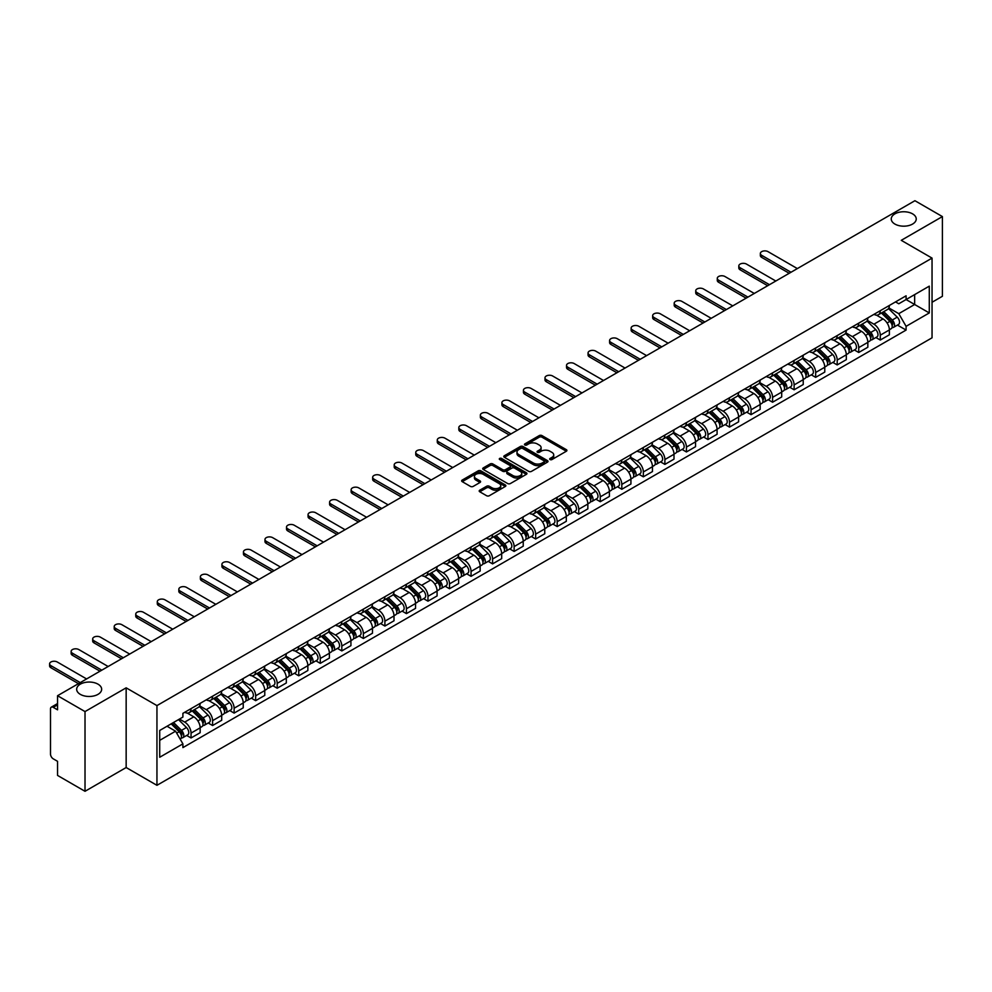 <?xml version="1.0" encoding="UTF-8"?>
<svg xmlns="http://www.w3.org/2000/svg" width="992" height="992" viewBox="0 0 992 992"><rect width="100%" height="100%" fill="white"/><g stroke="black" fill="none" stroke-linecap="round" stroke-linejoin="round"><path stroke-width="1.49" d="M550.064 459.556A1.339 0.769 0 0 0 551.961 459.556L566.358 451.236A1.922 1.104 0 0 0 566.916 450.455A1.922 1.104 0 0 0 566.358 449.674L541.967 435.587A1.922 1.104 0 0 0 539.251 435.587L524.855 443.908A1.339 0.769 0 0 0 526.752 444.999L528.612 443.92A6.138 3.546 0 0 1 537.28 443.92L539.313 445.098A6.138 3.546 0 0 1 541.111 447.603A6.138 3.546 0 0 1 539.313 450.108L537.453 451.186A1.339 0.769 0 0 0 539.35 452.278L541.21 451.199A6.138 3.546 0 0 1 549.89 451.199L551.924 452.377A6.138 3.546 0 0 1 553.722 454.882A6.138 3.546 0 0 1 551.924 457.386L550.064 458.465A1.339 0.769 0 0 0 550.064 459.556L550.064 458.465M97.997 684.158A12.499 7.217 0 0 0 84.382 682.595A12.499 7.217 0 0 0 76.669 689.254A12.499 7.217 0 0 0 80.327 694.363A12.499 7.217 0 0 0 93.942 695.925A12.499 7.217 0 0 0 101.655 689.254A12.499 7.217 0 0 0 97.997 684.158M912.578 213.863A12.499 7.217 0 0 0 898.963 212.3A12.499 7.217 0 0 0 891.25 218.959A12.499 7.217 0 0 0 894.908 224.068A12.499 7.217 0 0 0 908.523 225.63A12.499 7.217 0 0 0 916.236 218.959A12.499 7.217 0 0 0 912.578 213.863M479.756 490.209A1.922 1.104 0 0 0 479.198 490.99A1.922 1.104 0 0 0 479.756 491.772L486.601 495.727A1.922 1.104 0 0 0 489.316 495.727L505.3 486.489A1.922 1.104 0 0 0 505.87 485.708A1.922 1.104 0 0 0 505.3 484.927L480.909 470.84A1.922 1.104 0 0 0 478.194 470.84L462.21 480.078A1.922 1.104 0 0 0 461.652 480.86A1.922 1.104 0 0 0 462.21 481.641L470.468 486.415A1.922 1.104 0 0 0 473.184 486.415L480.029 482.459A1.922 1.104 0 0 0 480.587 481.678A1.922 1.104 0 0 0 480.029 480.897L475.924 478.528A5.121 2.964 0 0 1 474.424 476.433A5.121 2.964 0 0 1 477.598 473.705A5.121 2.964 0 0 1 483.178 474.337L499.236 483.612A5.121 2.964 0 0 1 500.737 485.708A5.121 2.964 0 0 1 497.575 488.436A5.121 2.964 0 0 1 491.982 487.804L489.316 486.254A1.922 1.104 0 0 0 486.601 486.254L479.756 490.209L479.756 491.772L486.601 487.853L486.601 486.254M156.947 705.597L126.158 687.828L85.014 711.574L57.548 695.714L914.922 200.706L942.4 216.578L901.257 240.324L932.046 258.106L156.947 705.597L156.947 785.317L932.046 337.813L932.046 258.106M528.748 471.386A1.922 1.104 0 0 0 531.464 471.386L547.448 462.16A1.922 1.104 0 0 0 548.006 461.379A1.922 1.104 0 0 0 547.448 460.586L523.057 446.512A1.922 1.104 0 0 0 520.341 446.512L504.358 455.737A1.922 1.104 0 0 0 503.787 456.518A1.922 1.104 0 0 0 504.358 457.3L528.748 471.386M500.216 459.842A1.339 0.769 0 0 1 501.58 460.04L501.58 458.44L526.38 472.762A1.922 1.104 0 0 1 526.938 473.544A1.922 1.104 0 0 1 526.38 474.325L510.384 483.55A1.922 1.104 0 0 1 507.681 483.55L483.278 469.476L490.122 465.546L490.122 463.958L483.278 467.902A1.922 1.104 0 0 0 482.72 468.695A1.922 1.104 0 0 0 483.278 469.476L483.278 467.902M490.122 465.546A1.922 1.104 0 0 1 492.838 465.546L492.838 463.958A1.922 1.104 0 0 0 490.122 463.958M492.838 463.958L502.733 469.662A1.922 1.104 0 0 0 505.436 469.662L509.975 467.046A1.922 1.104 0 0 0 510.545 466.265A1.922 1.104 0 0 0 509.975 465.484L499.683 459.532A1.339 0.769 0 0 1 501.58 458.44M85.014 711.574L85.014 791.294L57.548 775.422L57.548 761.323L53.258 758.843A3.906 2.257 -120 0 1 50.505 754.069L50.505 708.945A3.906 2.257 -120 0 1 51.311 707.16L57.548 703.564M932.046 302.262L942.4 296.286L942.4 216.578M85.014 791.294L126.158 767.535L156.947 785.317M57.548 695.714L57.548 709.826L53.258 707.358A3.906 2.257 -120 0 0 51.311 707.16M880.276 310.707A8.978 5.183 60 0 1 878.416 314.749L887.518 309.479A8.978 5.183 -120 0 0 889.378 305.449M867.343 320.379L873.915 324.186A8.978 5.183 60 0 1 880.276 335.184L889.378 329.927A8.978 5.183 -120 0 0 883.029 318.928L876.506 315.158M889.378 329.927L889.378 334.788L880.276 340.045L875.899 337.528M878.416 314.749A8.978 5.183 60 0 1 873.989 314.34M880.276 335.184L880.276 340.045M858.737 323.144A8.978 5.183 60 0 1 856.877 327.174L865.979 321.916A8.978 5.183 -120 0 0 867.839 317.886M854.36 349.953L858.737 352.482L867.839 347.225L867.839 342.352A8.978 5.183 -120 0 0 861.49 331.353L854.968 327.596M856.877 327.174A8.978 5.183 60 0 1 852.45 326.777M845.804 332.816L852.376 336.623A8.978 5.183 60 0 1 858.737 347.622L858.737 352.482M837.198 335.581A8.978 5.183 60 0 1 835.338 339.611L844.452 334.354A8.978 5.183 -120 0 0 846.312 330.324M832.821 362.39L837.198 364.92L846.312 359.65L846.312 354.789A8.978 5.183 -120 0 0 839.951 343.79L833.429 340.02M835.338 339.611A8.978 5.183 60 0 1 830.912 339.202M824.265 345.253L830.85 349.048A8.978 5.183 60 0 1 837.198 360.059L837.198 364.92M815.66 348.018A8.978 5.183 60 0 1 813.8 352.048L822.914 346.791A8.978 5.183 -120 0 0 824.774 342.761M811.282 374.827L815.66 377.344L824.774 372.087L824.774 367.226A8.978 5.183 -120 0 0 818.412 356.227L811.89 352.458M813.8 352.048A8.978 5.183 60 0 1 809.373 351.639M802.726 357.69L809.311 361.485A8.978 5.183 60 0 1 815.66 372.484L815.66 377.344M794.121 360.456A8.978 5.183 60 0 1 792.261 364.486L801.375 359.228A8.978 5.183 -120 0 0 803.235 355.186M789.744 387.264L794.121 389.782L803.235 384.524L803.235 379.663A8.978 5.183 -120 0 0 796.874 368.664L790.364 364.895M792.261 364.486A8.978 5.183 60 0 1 787.834 364.076M781.188 370.128L787.772 373.922A8.978 5.183 60 0 1 794.121 384.921L794.121 389.782M772.582 372.88A8.978 5.183 60 0 1 770.722 376.923L779.836 371.653A8.978 5.183 -120 0 0 781.696 367.623M768.217 399.702L772.582 402.219L781.696 396.961L781.696 392.1A8.978 5.183 -120 0 0 775.347 381.102L768.825 377.332M770.722 376.923A8.978 5.183 60 0 1 766.295 376.514M759.649 382.552L766.233 386.359A8.978 5.183 60 0 1 772.582 397.358L772.582 402.219M751.043 385.318A8.978 5.183 60 0 1 749.183 389.348L758.297 384.09A8.978 5.183 -120 0 0 760.157 380.06M746.678 412.139L751.043 414.656L760.157 409.398L760.157 404.538A8.978 5.183 -120 0 0 753.808 393.526L747.286 389.769M749.183 389.348A8.978 5.183 60 0 1 744.756 388.951M738.11 394.99L744.694 398.796A8.978 5.183 60 0 1 751.043 409.795L751.043 414.656M729.504 397.755A8.978 5.183 60 0 1 727.644 401.785L736.758 396.527A8.978 5.183 -120 0 0 738.618 392.497M725.14 424.564L729.504 427.093L738.618 421.823L738.618 416.962A8.978 5.183 -120 0 0 732.27 405.964L725.747 402.206M727.644 401.785A8.978 5.183 60 0 1 723.218 401.388M716.571 407.427L723.156 411.234A8.978 5.183 60 0 1 729.504 422.232L729.504 427.093M707.966 410.192A8.978 5.183 60 0 1 706.106 414.222L715.22 408.964A8.978 5.183 -120 0 0 717.08 404.934M703.601 437.001L707.966 439.53L717.08 434.26L717.08 429.4A8.978 5.183 -120 0 0 710.731 418.401L704.208 414.631M706.106 414.222A8.978 5.183 60 0 1 701.679 413.813M695.032 419.864L701.617 423.658A8.978 5.183 60 0 1 707.966 434.657L707.966 439.53M686.427 422.629A8.978 5.183 60 0 1 684.567 426.659L693.681 421.402A8.978 5.183 -120 0 0 695.541 417.359M682.062 449.438L686.427 451.955L695.541 446.698L695.541 441.837A8.978 5.183 -120 0 0 689.192 430.838L682.67 427.068M684.567 426.659A8.978 5.183 60 0 1 680.14 426.25M673.494 432.301L680.078 436.096A8.978 5.183 60 0 1 686.427 447.094L686.427 451.955M664.888 435.066A8.978 5.183 60 0 1 663.028 439.096L672.142 433.826A8.978 5.183 -120 0 0 674.002 429.796M660.523 461.875L664.888 464.392L674.002 459.135L674.002 454.274A8.978 5.183 -120 0 0 667.653 443.275L661.131 439.506M663.028 439.096A8.978 5.183 60 0 1 658.614 438.687M651.955 444.738L658.539 448.533A8.978 5.183 60 0 1 664.888 459.532L664.888 464.392M643.349 447.491A8.978 5.183 60 0 1 641.489 451.534L650.603 446.264A8.978 5.183 -120 0 0 652.463 442.234M638.984 474.312L643.349 476.83L652.463 471.572L652.463 466.711A8.978 5.183 -120 0 0 646.114 455.7L639.592 451.943M641.489 451.534A8.978 5.183 60 0 1 637.075 451.124M630.416 457.163L637 460.97A8.978 5.183 60 0 1 643.349 471.969L643.349 476.83M621.81 459.928A8.978 5.183 60 0 1 619.95 463.958L629.064 458.701A8.978 5.183 -120 0 0 630.924 454.671M617.446 486.737L621.81 489.267L630.924 484.009L630.924 479.136A8.978 5.183 -120 0 0 624.576 468.137L618.053 464.38M619.95 463.958A8.978 5.183 60 0 1 615.536 463.562M608.877 469.6L615.462 473.407A8.978 5.183 60 0 1 621.81 484.406L621.81 489.267M600.272 472.366A8.978 5.183 60 0 1 598.412 476.396L607.526 471.138A8.978 5.183 -120 0 0 609.386 467.108M595.907 499.174L600.272 501.704L609.386 496.434L609.386 491.573A8.978 5.183 -120 0 0 603.037 480.574L596.514 476.805M598.412 476.396A8.978 5.183 60 0 1 593.997 475.986M587.338 482.038L593.923 485.832A8.978 5.183 60 0 1 600.272 496.843L600.272 501.704M578.733 484.803A8.978 5.183 60 0 1 576.873 488.833L585.987 483.575A8.978 5.183 -120 0 0 587.847 479.545M574.368 511.612L578.733 514.129L587.847 508.871L587.847 504.01A8.978 5.183 -120 0 0 581.498 493.012L574.976 489.242M576.873 488.833A8.978 5.183 60 0 1 572.458 488.424M565.8 494.475L572.384 498.269A8.978 5.183 60 0 1 578.733 509.268L578.733 514.129M557.194 497.24A8.978 5.183 60 0 1 555.334 501.27L564.448 496.012A8.978 5.183 -120 0 0 566.308 491.97M552.829 524.049L557.194 526.566L566.308 521.308L566.308 516.448A8.978 5.183 -120 0 0 559.959 505.449L553.437 501.679M555.334 501.27A8.978 5.183 60 0 1 550.92 500.861M544.261 506.912L550.845 510.706A8.978 5.183 60 0 1 557.194 521.705L557.194 526.566M535.655 509.665A8.978 5.183 60 0 1 533.795 513.707L542.909 508.437A8.978 5.183 -120 0 0 544.769 504.407M531.29 536.486L535.655 539.003L544.769 533.746L544.769 528.885A8.978 5.183 -120 0 0 538.42 517.886L531.898 514.116M533.795 513.707A8.978 5.183 60 0 1 529.381 513.298M522.734 519.337L529.306 523.144A8.978 5.183 60 0 1 535.655 534.142L535.655 539.003M514.116 522.102A8.978 5.183 60 0 1 512.269 526.132L521.37 520.874A8.978 5.183 -120 0 0 523.23 516.844M509.752 548.911L514.129 551.44L523.23 546.183L523.23 541.322A8.978 5.183 -120 0 0 516.882 530.311L510.359 526.554M512.269 526.132A8.978 5.183 60 0 1 507.842 525.735M501.196 531.774L507.768 535.581A8.978 5.183 60 0 1 514.129 546.58L514.129 551.44M492.59 534.539A8.978 5.183 60 0 1 490.73 538.569L499.832 533.312A8.978 5.183 -120 0 0 501.692 529.282M488.213 561.348L492.59 563.878L501.692 558.608L501.692 553.747A8.978 5.183 -120 0 0 495.343 542.748L488.82 538.991M490.73 538.569A8.978 5.183 60 0 1 486.303 538.172M479.657 544.211L486.229 548.006A8.978 5.183 60 0 1 492.59 559.017L492.59 563.878M471.051 546.976A8.978 5.183 60 0 1 469.191 551.006L478.293 545.749A8.978 5.183 -120 0 0 480.153 541.719M466.674 573.785L471.051 576.315L480.153 571.045L480.153 566.184A8.978 5.183 -120 0 0 473.804 555.185L467.282 551.416M469.191 551.006A8.978 5.183 60 0 1 464.764 550.597M458.118 556.648L464.69 560.443A8.978 5.183 60 0 1 471.051 571.442L471.051 576.315M449.512 559.414A8.978 5.183 60 0 1 447.652 563.444L456.766 558.186A8.978 5.183 -120 0 0 458.626 554.144M445.135 586.222L449.512 588.74L458.626 583.482L458.626 578.621A8.978 5.183 -120 0 0 452.265 567.622L445.743 563.853M447.652 563.444A8.978 5.183 60 0 1 443.226 563.034M436.579 569.086L443.164 572.88A8.978 5.183 60 0 1 449.512 583.879L449.512 588.74M427.974 571.851A8.978 5.183 60 0 1 426.114 575.881L435.228 570.611A8.978 5.183 -120 0 0 437.088 566.581M423.596 598.66L427.974 601.177L437.088 595.919L437.088 591.058A8.978 5.183 -120 0 0 430.726 580.06L424.204 576.29M426.114 575.881A8.978 5.183 60 0 1 421.687 575.472M415.04 581.51L421.625 585.317A8.978 5.183 60 0 1 427.974 596.316L427.974 601.177M406.435 584.276A8.978 5.183 60 0 1 404.575 588.306L413.689 583.048A8.978 5.183 -120 0 0 415.549 579.018M402.058 611.097L406.435 613.614L415.549 608.356L415.549 603.496A8.978 5.183 -120 0 0 409.188 592.484L402.665 588.727M404.575 588.306A8.978 5.183 60 0 1 400.148 587.909M393.502 593.948L400.086 597.754A8.978 5.183 60 0 1 406.435 608.753L406.435 613.614M384.896 596.713A8.978 5.183 60 0 1 383.036 600.743L392.15 595.485A8.978 5.183 -120 0 0 394.01 591.455M380.531 623.522L384.896 626.051L394.01 620.794L394.01 615.92A8.978 5.183 -120 0 0 387.661 604.922L381.139 601.164M383.036 600.743A8.978 5.183 60 0 1 378.609 600.346M371.963 606.385L378.547 610.192A8.978 5.183 60 0 1 384.896 621.19L384.896 626.051M363.357 609.15A8.978 5.183 60 0 1 361.497 613.18L370.611 607.922A8.978 5.183 -120 0 0 372.471 603.892M358.992 635.959L363.357 638.488L372.471 633.218L372.471 628.358A8.978 5.183 -120 0 0 366.122 617.359L359.6 613.589M361.497 613.18A8.978 5.183 60 0 1 357.07 612.771M350.424 618.822L357.008 622.616A8.978 5.183 60 0 1 363.357 633.615L363.357 638.488M341.818 621.587A8.978 5.183 60 0 1 339.958 625.617L349.072 620.36A8.978 5.183 -120 0 0 350.932 616.33M337.454 648.396L341.818 650.913L350.932 645.656L350.932 640.795A8.978 5.183 -120 0 0 344.584 629.796L338.061 626.026M339.958 625.617A8.978 5.183 60 0 1 335.532 625.208M328.885 631.259L335.47 635.054A8.978 5.183 60 0 1 341.818 646.052L341.818 650.913M320.28 634.024A8.978 5.183 60 0 1 318.42 638.054L327.534 632.784A8.978 5.183 -120 0 0 329.394 628.754M315.915 660.833L320.28 663.35L329.394 658.093L329.394 653.232A8.978 5.183 -120 0 0 323.045 642.233L316.522 638.464M318.42 638.054A8.978 5.183 60 0 1 313.993 637.645M307.346 643.696L313.931 647.491A8.978 5.183 60 0 1 320.28 658.49L320.28 663.35M298.741 646.449A8.978 5.183 60 0 1 296.881 650.492L305.995 645.222A8.978 5.183 -120 0 0 307.855 641.192M294.376 673.27L298.741 675.788L307.855 670.53L307.855 665.669A8.978 5.183 -120 0 0 301.506 654.67L294.984 650.901M296.881 650.492A8.978 5.183 60 0 1 292.454 650.082M285.808 656.121L292.392 659.928A8.978 5.183 60 0 1 298.741 670.927L298.741 675.788M277.202 658.886A8.978 5.183 60 0 1 275.342 662.916L284.456 657.659A8.978 5.183 -120 0 0 286.316 653.629M272.837 685.695L277.202 688.225L286.316 682.967L286.316 678.094A8.978 5.183 -120 0 0 279.967 667.095L273.445 663.338M275.342 662.916A8.978 5.183 60 0 1 270.928 662.52M264.269 668.558L270.853 672.365A8.978 5.183 60 0 1 277.202 683.364L277.202 688.225M255.663 671.324A8.978 5.183 60 0 1 253.803 675.354L262.917 670.096A8.978 5.183 -120 0 0 264.777 666.066M251.298 698.132L255.663 700.662L264.777 695.392L264.777 690.531A8.978 5.183 -120 0 0 258.428 679.532L251.906 675.775M253.803 675.354A8.978 5.183 60 0 1 249.389 674.957M242.73 680.996L249.314 684.79A8.978 5.183 60 0 1 255.663 695.801L255.663 700.662M234.124 683.761A8.978 5.183 60 0 1 232.264 687.791L241.378 682.533A8.978 5.183 -120 0 0 243.238 678.503M229.76 710.57L234.124 713.099L243.238 707.829L243.238 702.968A8.978 5.183 -120 0 0 236.89 691.97L230.367 688.2M232.264 687.791A8.978 5.183 60 0 1 227.85 687.382M221.191 693.433L227.776 697.227A8.978 5.183 60 0 1 234.124 708.226L234.124 713.099M212.586 696.198A8.978 5.183 60 0 1 210.726 700.228L219.84 694.97A8.978 5.183 -120 0 0 221.7 690.928M208.221 723.007L212.586 725.524L221.7 720.266L221.7 715.406A8.978 5.183 -120 0 0 215.351 704.407L208.828 700.637M210.726 700.228A8.978 5.183 60 0 1 206.311 699.819M199.652 705.87L206.237 709.664A8.978 5.183 60 0 1 212.586 720.663L212.586 725.524M191.047 708.635A8.978 5.183 60 0 1 189.187 712.665L198.301 707.395A8.978 5.183 -120 0 0 200.161 703.365M186.682 735.444L191.047 737.961L200.161 732.704L200.161 727.843A8.978 5.183 -120 0 0 193.812 716.844L187.29 713.074M189.187 712.665A8.978 5.183 60 0 1 184.772 712.256M179.453 719.076L184.698 722.102A8.978 5.183 60 0 1 191.047 733.1L191.047 737.961M895.528 301.903L898.777 303.775L929.281 286.155L914.649 294.612L914.649 304.494L898.777 313.658L888.882 307.954M159.712 740.354L175.584 731.191L182.9 743.864L159.712 757.256L159.712 730.472L182.9 717.08L182.9 713.335L906.093 295.802L906.093 299.547L929.281 312.939L906.093 326.331L898.777 313.658M929.281 286.155L929.281 312.939M182.9 743.864L182.9 747.608L906.093 330.076L906.093 326.331M126.158 687.828L126.158 767.535M175.584 731.191L167.028 726.243M897.438 325.091L906.093 330.076M550.597 459.742L551.924 458.974A6.138 3.546 0 0 0 553.722 456.469L553.722 454.882M541.111 447.603L541.111 449.202A6.138 3.546 0 0 1 539.313 451.707L537.986 452.464M566.333 451.261L541.967 437.187A1.922 1.104 0 0 0 539.251 437.187L525.388 445.197M547.423 462.173L523.057 448.099A1.922 1.104 0 0 0 520.341 448.099L504.382 457.324L504.358 455.737M544.062 461.925A1.339 0.769 0 0 0 544.062 460.821L522.648 448.458A1.339 0.769 0 0 0 520.75 448.458L518.791 449.599A6.138 3.546 0 0 0 516.993 452.104A6.138 3.546 0 0 0 518.791 454.609L533.423 463.053A6.138 3.546 0 0 0 542.091 463.053L544.062 461.925L544.062 463.512A1.339 0.769 0 0 0 544.459 462.966L544.459 461.379M516.993 452.104L516.993 453.691A6.138 3.546 0 0 0 518.791 456.196L518.791 454.609M544.062 463.512L542.091 464.653A6.138 3.546 0 0 1 533.423 464.653L518.791 456.196M492.838 465.546L502.733 471.262A1.922 1.104 0 0 0 505.436 471.262L509.975 468.646A1.922 1.104 0 0 0 510.545 467.864L510.545 466.265M501.58 460.04L526.355 474.337M512.988 475.59A5.121 2.964 0 0 0 518.58 476.234A5.121 2.964 0 0 0 521.742 473.506A5.121 2.964 0 0 0 520.242 471.411L514.588 468.137A1.922 1.104 0 0 0 511.872 468.137L507.334 470.766A1.922 1.104 0 0 0 506.776 471.547A1.922 1.104 0 0 0 507.334 472.328L512.988 475.59L512.988 477.189A5.121 2.964 0 0 0 518.58 477.834A5.121 2.964 0 0 0 521.742 475.094L521.742 473.506M506.776 471.547L506.776 473.134A1.922 1.104 0 0 0 507.334 473.928L507.334 472.328M512.988 477.189L507.334 473.928M500.737 485.708L500.737 487.295A5.121 2.964 0 0 1 497.575 490.036A5.121 2.964 0 0 1 491.982 489.391L489.316 487.853A1.922 1.104 0 0 0 486.601 487.853M474.424 476.433L474.424 478.032A5.121 2.964 0 0 0 475.924 480.128L475.924 478.528M480.029 480.897L480.029 482.459L475.924 480.128M505.3 484.927L505.3 486.489L480.909 472.44A1.922 1.104 0 0 0 478.194 472.44L462.235 481.653M881.429 313.001L889.911 321.371A4.886 2.815 60 0 1 891.2 328.687L889.378 329.741M883.128 314.675L886.724 316.746M797.357 268.584L768.019 251.646A4.489 2.592 -0 0 0 763.133 251.088A4.489 2.592 -0 0 0 760.356 253.481A4.489 2.592 -0 0 0 761.67 255.316L791.008 272.254M882.372 312.455L891.659 321.619A2.344 1.352 60 0 1 892.279 325.14A2.344 1.352 60 0 1 892.068 325.215M883.773 311.649L892.267 320.019A4.886 2.815 60 0 1 893.544 327.335A4.886 2.815 60 0 1 892.081 327.496M888.522 308.562L897.227 317.142A4.886 2.815 60 0 1 898.516 324.471L893.544 327.335M789.21 273.284L761.67 257.387A4.489 2.592 180 0 1 760.356 255.552L760.356 253.481M859.89 325.438L868.372 333.808A4.886 2.815 60 0 1 869.662 341.124L867.839 342.178M861.589 327.1L865.185 329.183M775.818 281.021L746.48 264.083A4.489 2.592 -0 0 0 741.594 263.525A4.489 2.592 -0 0 0 738.817 265.918A4.489 2.592 -0 0 0 740.131 267.753L769.47 284.692M860.833 324.892L870.12 334.056A2.344 1.352 60 0 1 870.74 337.565A2.344 1.352 60 0 1 870.53 337.652M862.234 324.074L870.728 332.456A4.886 2.815 60 0 1 872.018 339.772A4.886 2.815 60 0 1 870.542 339.921M866.983 320.986L875.688 329.58A4.886 2.815 60 0 1 876.978 336.896L872.018 339.772M767.684 285.721L740.131 269.824A4.489 2.592 180 0 1 738.817 267.989L738.817 265.918M838.352 337.875L846.833 346.245A4.886 2.815 60 0 1 848.123 353.561L846.3 354.615M840.05 339.537L843.646 341.62M754.292 293.458L724.954 276.52A4.489 2.592 -0 0 0 720.056 275.95A4.489 2.592 -0 0 0 717.278 278.355A4.489 2.592 -0 0 0 718.592 280.178L747.931 297.116M839.294 337.33L848.582 346.493A2.344 1.352 60 0 1 849.202 350.002A2.344 1.352 60 0 1 848.991 350.089M840.695 336.511L849.189 344.881A4.886 2.815 60 0 1 850.479 352.21A4.886 2.815 60 0 1 849.003 352.358M845.444 333.424L854.162 342.017A4.886 2.815 60 0 1 855.439 349.333L850.479 352.21M746.145 298.158L718.592 282.261A4.489 2.592 180 0 1 717.278 280.426L717.278 278.355M816.813 350.3L825.294 358.67A4.886 2.815 60 0 1 826.584 365.998L824.761 367.04M818.512 351.974L822.108 354.057M732.753 305.883L703.415 288.945A4.489 2.592 -0 0 0 698.517 288.387A4.489 2.592 -0 0 0 695.739 290.78A4.489 2.592 -0 0 0 697.054 292.615L726.392 309.554M817.755 349.767L827.043 358.93A2.344 1.352 60 0 1 827.663 362.44A2.344 1.352 60 0 1 827.452 362.526M819.169 348.948L827.65 357.318A4.886 2.815 60 0 1 828.94 364.634A4.886 2.815 60 0 1 827.464 364.796M823.906 345.861L832.623 354.454A4.886 2.815 60 0 1 833.9 361.77L828.94 364.634M724.606 310.595L697.054 294.686A4.489 2.592 180 0 1 695.739 292.851L695.739 290.78M795.274 362.737L803.768 371.107A4.886 2.815 60 0 1 805.045 378.423L803.235 379.477M796.973 364.411L800.569 366.482M711.214 318.32L681.876 301.382A4.489 2.592 -0 0 0 676.978 300.824A4.489 2.592 -0 0 0 674.2 303.217A4.489 2.592 -0 0 0 675.515 305.052L704.853 321.991M796.216 362.192L805.504 371.368A2.344 1.352 60 0 1 806.124 374.877A2.344 1.352 60 0 1 805.913 374.964M797.63 361.386L806.112 369.756A4.886 2.815 60 0 1 807.401 377.072A4.886 2.815 60 0 1 805.926 377.233M802.367 358.298L811.084 366.891A4.886 2.815 60 0 1 812.374 374.207L807.401 377.072M703.068 323.032L675.515 307.123A4.489 2.592 180 0 1 674.2 305.288L674.2 303.217M773.735 375.174L782.229 383.544A4.886 2.815 60 0 1 783.506 390.86L781.696 391.914M775.434 376.848L779.03 378.919M689.676 330.758L660.337 313.819A4.489 2.592 -0 0 0 655.439 313.261A4.489 2.592 -0 0 0 652.662 315.654A4.489 2.592 -0 0 0 653.988 317.49L683.327 334.428M774.678 374.629L783.978 383.792A2.344 1.352 60 0 1 784.585 387.314A2.344 1.352 60 0 1 784.374 387.401M776.091 373.823L784.573 382.193A4.886 2.815 60 0 1 785.862 389.509A4.886 2.815 60 0 1 784.387 389.67M780.84 370.735L789.545 379.316A4.886 2.815 60 0 1 790.835 386.644L785.862 389.509M681.529 335.457L653.988 319.56A4.489 2.592 180 0 1 652.662 317.725L652.662 315.654M752.196 387.612L760.69 395.982A4.886 2.815 60 0 1 761.968 403.298L760.157 404.352M753.895 389.273L757.491 391.356M668.137 343.195L638.798 326.256A4.489 2.592 -0 0 0 633.9 325.698A4.489 2.592 -0 0 0 631.135 328.092A4.489 2.592 -0 0 0 632.45 329.927L661.788 346.865M753.139 387.066L762.439 396.23A2.344 1.352 60 0 1 763.046 399.751A2.344 1.352 60 0 1 762.836 399.826M754.552 386.26L763.034 394.63A4.886 2.815 60 0 1 764.324 401.946A4.886 2.815 60 0 1 762.848 402.095M759.302 383.16L768.006 391.753A4.886 2.815 60 0 1 769.296 399.069L764.324 401.946M659.99 347.894L632.45 331.998A4.489 2.592 180 0 1 631.135 330.162L631.135 328.092M730.658 400.049L739.152 408.419A4.886 2.815 60 0 1 740.441 415.735L738.618 416.789M732.356 401.71L735.952 403.794M646.598 355.632L617.26 338.694A4.489 2.592 -0 0 0 612.362 338.123A4.489 2.592 -0 0 0 609.596 340.529A4.489 2.592 -0 0 0 610.911 342.352L640.249 359.29M731.6 399.503L740.9 408.667A2.344 1.352 60 0 1 741.508 412.176A2.344 1.352 60 0 1 741.297 412.263M733.014 398.685L741.495 407.055A4.886 2.815 60 0 1 742.785 414.383A4.886 2.815 60 0 1 741.309 414.532M737.763 395.597L746.468 404.19A4.886 2.815 60 0 1 747.757 411.506L742.785 414.383M638.451 360.332L610.911 344.435A4.489 2.592 180 0 1 609.596 342.6L609.596 340.529M709.131 412.474L717.613 420.856A4.886 2.815 60 0 1 718.902 428.172L717.08 429.226M710.818 414.148L714.414 416.231M625.059 368.069L595.721 351.131A4.489 2.592 -0 0 0 590.823 350.56A4.489 2.592 -0 0 0 588.058 352.954A4.489 2.592 -0 0 0 589.372 354.789L618.71 371.727M710.061 411.94L719.361 421.104A2.344 1.352 60 0 1 719.981 424.613A2.344 1.352 60 0 1 719.758 424.7M711.475 411.122L719.956 419.492A4.886 2.815 60 0 1 721.246 426.808A4.886 2.815 60 0 1 719.77 426.969M716.224 408.034L724.929 416.628A4.886 2.815 60 0 1 726.218 423.944L721.246 426.808M616.912 372.769L589.372 356.86A4.489 2.592 180 0 1 588.058 355.037L588.058 352.954M687.592 424.911L696.074 433.281A4.886 2.815 60 0 1 697.364 440.609L695.541 441.651M689.279 426.585L692.875 428.656M603.52 380.494L574.182 363.556A4.489 2.592 -0 0 0 569.284 362.998A4.489 2.592 -0 0 0 566.519 365.391A4.489 2.592 -0 0 0 567.833 367.226L597.172 384.164M688.522 424.365L697.822 433.541A2.344 1.352 60 0 1 698.442 437.05A2.344 1.352 60 0 1 698.219 437.137M689.936 423.559L698.418 431.929A4.886 2.815 60 0 1 699.707 439.245A4.886 2.815 60 0 1 698.232 439.406M694.685 420.472L703.39 429.065A4.886 2.815 60 0 1 704.68 436.381L699.707 439.245M595.374 385.206L567.833 369.297A4.489 2.592 180 0 1 566.519 367.462L566.519 365.391M666.054 437.348L674.535 445.718A4.886 2.815 60 0 1 675.825 453.034L674.002 454.088M667.74 439.022L671.336 441.093M581.982 392.931L552.643 375.993A4.489 2.592 -0 0 0 547.745 375.435A4.489 2.592 -0 0 0 544.98 377.828A4.489 2.592 -0 0 0 546.294 379.663L575.633 396.602M666.996 436.802L676.284 445.978A2.344 1.352 60 0 1 676.904 449.488A2.344 1.352 60 0 1 676.68 449.574M668.397 435.996L676.879 444.366A4.886 2.815 60 0 1 678.168 451.682A4.886 2.815 60 0 1 676.693 451.844M673.146 432.909L681.851 441.49A4.886 2.815 60 0 1 683.141 448.818L678.168 451.682M573.835 397.631L546.294 381.734A4.489 2.592 180 0 1 544.98 379.899L544.98 377.828M644.515 449.785L652.996 458.155A4.886 2.815 60 0 1 654.286 465.471L652.463 466.525M646.201 451.459L649.797 453.53M560.443 405.368L531.104 388.43A4.489 2.592 -0 0 0 526.206 387.872A4.489 2.592 -0 0 0 523.441 390.265A4.489 2.592 -0 0 0 524.756 392.1L554.094 409.039M645.457 449.24L654.745 458.403A2.344 1.352 60 0 1 655.365 461.925A2.344 1.352 60 0 1 655.142 461.999M646.858 448.434L655.34 456.804A4.886 2.815 60 0 1 656.63 464.12A4.886 2.815 60 0 1 655.154 464.281M651.608 445.346L660.312 453.927A4.886 2.815 60 0 1 661.602 461.243L656.63 464.12M552.296 410.068L524.756 394.171A4.489 2.592 180 0 1 523.441 392.336L523.441 390.265M622.976 462.222L631.458 470.592A4.886 2.815 60 0 1 632.747 477.908L630.924 478.962M624.662 463.884L628.258 465.967M538.904 417.806L509.566 400.867A4.489 2.592 -0 0 0 504.668 400.309A4.489 2.592 -0 0 0 501.902 402.702A4.489 2.592 -0 0 0 503.217 404.538L532.555 421.476M623.918 461.677L633.206 470.84A2.344 1.352 60 0 1 633.826 474.35A2.344 1.352 60 0 1 633.615 474.436M625.32 460.858L633.801 469.241A4.886 2.815 60 0 1 635.091 476.557A4.886 2.815 60 0 1 633.615 476.706M630.069 457.771L638.774 466.364A4.886 2.815 60 0 1 640.063 473.68L635.091 476.557M530.757 422.505L503.217 406.608A4.489 2.592 180 0 1 501.902 404.773L501.902 402.702M601.437 474.66L609.919 483.03A4.886 2.815 60 0 1 611.208 490.346L609.386 491.4M603.124 476.321L606.72 478.404M517.365 430.243L488.027 413.304A4.489 2.592 -0 0 0 483.129 412.734A4.489 2.592 -0 0 0 480.364 415.127A4.489 2.592 -0 0 0 481.678 416.962L511.016 433.901M602.38 474.114L611.667 483.278A2.344 1.352 60 0 1 612.287 486.787A2.344 1.352 60 0 1 612.076 486.874M603.781 473.296L612.262 481.666A4.886 2.815 60 0 1 613.552 488.994A4.886 2.815 60 0 1 612.076 489.143M608.53 470.208L617.235 478.801A4.886 2.815 60 0 1 618.524 486.117L613.552 488.994M509.218 434.942L481.678 419.033A4.489 2.592 180 0 1 480.364 417.21L480.364 415.127M579.898 487.084L588.38 495.454A4.886 2.815 60 0 1 589.67 502.783L587.847 503.824M581.585 488.758L585.181 490.829M495.826 442.668L466.488 425.729A4.489 2.592 -0 0 0 461.602 425.171A4.489 2.592 -0 0 0 458.825 427.564A4.489 2.592 -0 0 0 460.139 429.4L489.478 446.338M580.841 486.551L590.128 495.715A2.344 1.352 60 0 1 590.748 499.224A2.344 1.352 60 0 1 590.538 499.311M582.242 485.733L590.724 494.103A4.886 2.815 60 0 1 592.013 501.419A4.886 2.815 60 0 1 590.538 501.58M586.991 482.645L595.696 491.238A4.886 2.815 60 0 1 596.986 498.554L592.013 501.419M487.68 447.38L460.139 431.47A4.489 2.592 180 0 1 458.825 429.635L458.825 427.564M558.36 499.522L566.841 507.892A4.886 2.815 60 0 1 568.131 515.208L566.308 516.262M560.046 501.196L563.642 503.266M474.288 455.105L444.949 438.166A4.489 2.592 -0 0 0 440.064 437.608A4.489 2.592 -0 0 0 437.286 440.002A4.489 2.592 -0 0 0 438.6 441.837L467.939 458.775M559.302 498.976L568.59 508.152A2.344 1.352 60 0 1 569.21 511.661A2.344 1.352 60 0 1 568.999 511.748M560.703 498.17L569.185 506.54A4.886 2.815 60 0 1 570.474 513.856A4.886 2.815 60 0 1 568.999 514.017M565.452 495.082L574.157 503.676A4.886 2.815 60 0 1 575.447 510.992L570.474 513.856M466.141 459.817L438.6 443.908A4.489 2.592 180 0 1 437.286 442.072L437.286 440.002M536.821 511.959L545.302 520.329A4.886 2.815 60 0 1 546.592 527.645L544.769 528.699M538.507 513.633L542.103 515.704M452.749 467.542L423.41 450.604A4.489 2.592 -0 0 0 418.525 450.046A4.489 2.592 -0 0 0 415.747 452.439A4.489 2.592 -0 0 0 417.062 454.274L446.4 471.212M537.763 511.413L547.051 520.577A2.344 1.352 60 0 1 547.671 524.098A2.344 1.352 60 0 1 547.46 524.185M539.164 510.607L547.646 518.977A4.886 2.815 60 0 1 548.936 526.293A4.886 2.815 60 0 1 547.46 526.454M543.914 507.52L552.618 516.1A4.886 2.815 60 0 1 553.908 523.429L548.936 526.293M444.602 472.242L417.062 456.345A4.489 2.592 180 0 1 415.747 454.51L415.747 452.439M515.282 524.396L523.764 532.766A4.886 2.815 60 0 1 525.053 540.082L523.23 541.136M516.968 526.058L520.577 528.141M431.21 479.979L401.872 463.041A4.489 2.592 -0 0 0 396.986 462.483A4.489 2.592 -0 0 0 394.208 464.876A4.489 2.592 -0 0 0 395.523 466.711L424.861 483.65M516.224 523.85L525.512 533.014A2.344 1.352 60 0 1 526.132 536.536A2.344 1.352 60 0 1 525.921 536.61M517.626 523.044L526.12 531.414A4.886 2.815 60 0 1 527.397 538.73A4.886 2.815 60 0 1 525.934 538.879M522.375 519.944L531.08 528.538A4.886 2.815 60 0 1 532.369 535.854L527.397 538.73M423.063 484.679L395.523 468.782A4.489 2.592 180 0 1 394.208 466.947L394.208 464.876M493.743 536.833L502.225 545.203A4.886 2.815 60 0 1 503.514 552.519L501.692 553.573M495.442 538.495L499.038 540.578M409.671 492.416L380.333 475.478A4.489 2.592 -0 0 0 375.447 474.908A4.489 2.592 -0 0 0 372.67 477.313A4.489 2.592 -0 0 0 373.984 479.136L403.322 496.074M494.686 536.288L503.973 545.451A2.344 1.352 60 0 1 504.593 548.96A2.344 1.352 60 0 1 504.382 549.047M496.087 535.469L504.581 543.839A4.886 2.815 60 0 1 505.858 551.168A4.886 2.815 60 0 1 504.395 551.316M500.836 532.382L509.541 540.975A4.886 2.815 60 0 1 510.83 548.291L505.858 551.168M401.524 497.116L373.984 481.219A4.489 2.592 180 0 1 372.67 479.384L372.67 477.313M472.204 549.258L480.686 557.64A4.886 2.815 60 0 1 481.976 564.956L480.153 566.01M473.903 550.932L477.499 553.015M388.132 504.854L358.794 487.915A4.489 2.592 -0 0 0 353.908 487.345A4.489 2.592 -0 0 0 351.131 489.738A4.489 2.592 -0 0 0 352.445 491.573L381.784 508.512M473.147 548.725L482.434 557.888A2.344 1.352 60 0 1 483.054 561.398A2.344 1.352 60 0 1 482.844 561.484M474.548 547.906L483.042 556.276A4.886 2.815 60 0 1 484.319 563.592A4.886 2.815 60 0 1 482.856 563.754M479.297 544.819L488.002 553.412A4.886 2.815 60 0 1 489.292 560.728L484.319 563.592M379.998 509.553L352.445 493.644A4.489 2.592 180 0 1 351.131 491.821L351.131 489.738M450.666 561.695L459.147 570.065A4.886 2.815 60 0 1 460.437 577.394L458.614 578.435M452.364 563.369L455.96 565.44M366.606 517.278L337.268 500.34A4.489 2.592 -0 0 0 332.37 499.782A4.489 2.592 -0 0 0 329.592 502.175A4.489 2.592 -0 0 0 330.906 504.01L360.245 520.949M451.608 561.15L460.896 570.326A2.344 1.352 60 0 1 461.516 573.835A2.344 1.352 60 0 1 461.305 573.922M453.009 560.344L461.503 568.714A4.886 2.815 60 0 1 462.793 576.03A4.886 2.815 60 0 1 461.317 576.191M457.758 557.256L466.476 565.849A4.886 2.815 60 0 1 467.753 573.165L462.793 576.03M358.459 521.99L330.906 506.081A4.489 2.592 180 0 1 329.592 504.246L329.592 502.175M429.127 574.132L437.608 582.502A4.886 2.815 60 0 1 438.898 589.818L437.075 590.872M430.826 575.806L434.422 577.877M345.067 529.716L315.729 512.777A4.489 2.592 -0 0 0 310.831 512.219A4.489 2.592 -0 0 0 308.053 514.612A4.489 2.592 -0 0 0 309.368 516.448L338.706 533.386M430.069 573.587L439.357 582.75A2.344 1.352 60 0 1 439.977 586.272A2.344 1.352 60 0 1 439.766 586.359M431.483 572.781L439.964 581.151A4.886 2.815 60 0 1 441.254 588.467A4.886 2.815 60 0 1 439.778 588.628M436.22 569.693L444.937 578.274A4.886 2.815 60 0 1 446.214 585.602L441.254 588.467M336.92 534.415L309.368 518.518A4.489 2.592 180 0 1 308.053 516.683L308.053 514.612M407.588 586.57L416.082 594.94A4.886 2.815 60 0 1 417.359 602.256L415.549 603.31M409.287 588.244L412.883 590.314M323.528 542.153L294.19 525.214A4.489 2.592 -0 0 0 289.292 524.656A4.489 2.592 -0 0 0 286.514 527.05A4.489 2.592 -0 0 0 287.829 528.885L317.167 545.823M408.53 586.024L417.818 595.188A2.344 1.352 60 0 1 418.438 598.709A2.344 1.352 60 0 1 418.227 598.784M409.944 585.218L418.426 593.588A4.886 2.815 60 0 1 419.715 600.904A4.886 2.815 60 0 1 418.24 601.065M414.681 582.13L423.398 590.711A4.886 2.815 60 0 1 424.675 598.027L419.715 600.904M315.382 546.852L287.829 530.956A4.489 2.592 180 0 1 286.514 529.12L286.514 527.05M386.049 599.007L394.543 607.377A4.886 2.815 60 0 1 395.82 614.693L394.01 615.747M387.748 600.668L391.344 602.752M301.99 554.59L272.651 537.652A4.489 2.592 -0 0 0 267.753 537.081A4.489 2.592 -0 0 0 264.976 539.487A4.489 2.592 -0 0 0 266.302 541.322L295.628 558.248M386.992 598.461L396.292 607.625A2.344 1.352 60 0 1 396.899 611.134A2.344 1.352 60 0 1 396.688 611.221M388.405 597.643L396.887 606.025A4.886 2.815 60 0 1 398.176 613.341A4.886 2.815 60 0 1 396.701 613.49M393.154 594.555L401.859 603.148A4.886 2.815 60 0 1 403.149 610.464L398.176 613.341M293.843 559.29L266.302 543.393A4.489 2.592 180 0 1 264.976 541.558L264.976 539.487M364.51 611.444L373.004 619.814A4.886 2.815 60 0 1 374.282 627.13L372.471 628.184M366.209 613.106L369.805 615.189M280.451 567.027L251.112 550.089A4.489 2.592 -0 0 0 246.214 549.518A4.489 2.592 -0 0 0 243.449 551.912A4.489 2.592 -0 0 0 244.764 553.747L274.102 570.685M365.453 610.898L374.753 620.062A2.344 1.352 60 0 1 375.36 623.571A2.344 1.352 60 0 1 375.15 623.658M366.866 610.08L375.348 618.45A4.886 2.815 60 0 1 376.638 625.778A4.886 2.815 60 0 1 375.162 625.927M371.616 606.992L380.32 615.586A4.886 2.815 60 0 1 381.61 622.902L376.638 625.778M272.304 571.727L244.764 555.818A4.489 2.592 180 0 1 243.449 553.995L243.449 551.912M342.972 623.869L351.466 632.239A4.886 2.815 60 0 1 352.755 639.567L350.932 640.609M344.67 625.543L348.266 627.614M258.912 579.452L229.574 562.514A4.489 2.592 -0 0 0 224.676 561.956A4.489 2.592 -0 0 0 221.91 564.349A4.489 2.592 -0 0 0 223.225 566.184L252.563 583.122M343.914 623.336L353.214 632.499A2.344 1.352 60 0 1 353.822 636.008A2.344 1.352 60 0 1 353.611 636.095M345.328 622.517L353.809 630.887A4.886 2.815 60 0 1 355.099 638.203A4.886 2.815 60 0 1 353.623 638.364M350.077 619.43L358.782 628.023A4.886 2.815 60 0 1 360.071 635.339L355.099 638.203M250.765 584.164L223.225 568.255A4.489 2.592 180 0 1 221.91 566.42L221.91 564.349M321.433 636.306L329.927 644.676A4.886 2.815 60 0 1 331.216 651.992L329.394 653.046M323.132 637.98L326.728 640.051M237.373 591.889L208.035 574.951A4.489 2.592 -0 0 0 203.137 574.393A4.489 2.592 -0 0 0 200.372 576.786A4.489 2.592 -0 0 0 201.686 578.621L231.024 595.56M322.375 635.76L331.675 644.936A2.344 1.352 60 0 1 332.295 648.446A2.344 1.352 60 0 1 332.072 648.532M323.789 634.954L332.27 643.324A4.886 2.815 60 0 1 333.56 650.64A4.886 2.815 60 0 1 332.084 650.802M328.538 631.867L337.243 640.46A4.886 2.815 60 0 1 338.532 647.776L333.56 650.64M229.226 596.601L201.686 580.692A4.489 2.592 180 0 1 200.372 578.857L200.372 576.786M299.906 648.743L308.388 657.113A4.886 2.815 60 0 1 309.678 664.429L307.855 665.483M301.593 650.417L305.189 652.488M215.834 604.326L186.496 587.388A4.489 2.592 -0 0 0 181.598 586.83A4.489 2.592 -0 0 0 178.833 589.223A4.489 2.592 -0 0 0 180.147 591.058L209.486 607.997M300.836 648.198L310.136 657.361A2.344 1.352 60 0 1 310.756 660.883A2.344 1.352 60 0 1 310.533 660.97M302.25 647.392L310.732 655.762A4.886 2.815 60 0 1 312.021 663.078A4.886 2.815 60 0 1 310.546 663.239M306.999 644.304L315.704 652.885A4.886 2.815 60 0 1 316.994 660.213L312.021 663.078M207.688 609.026L180.147 593.129A4.489 2.592 180 0 1 178.833 591.294L178.833 589.223M278.368 661.18L286.849 669.55A4.886 2.815 60 0 1 288.139 676.866L286.316 677.92M280.054 662.842L283.65 664.925M194.296 616.764L164.957 599.825A4.489 2.592 -0 0 0 160.059 599.267A4.489 2.592 -0 0 0 157.294 601.66A4.489 2.592 -0 0 0 158.608 603.496L187.947 620.434M279.31 660.635L288.598 669.798A2.344 1.352 60 0 1 289.218 673.32A2.344 1.352 60 0 1 288.994 673.394M280.711 659.829L289.193 668.199A4.886 2.815 60 0 1 290.482 675.515A4.886 2.815 60 0 1 289.007 675.664M285.46 656.729L294.165 665.322A4.886 2.815 60 0 1 295.455 672.638L290.482 675.515M186.149 621.463L158.608 605.566A4.489 2.592 180 0 1 157.294 603.731L157.294 601.66M256.829 673.618L265.31 681.988A4.886 2.815 60 0 1 266.6 689.304L264.777 690.358M258.515 675.279L262.111 677.362M172.757 629.201L143.418 612.262A4.489 2.592 -0 0 0 138.52 611.692A4.489 2.592 -0 0 0 135.755 614.098A4.489 2.592 -0 0 0 137.07 615.92L166.408 632.859M257.771 673.072L267.059 682.236A2.344 1.352 60 0 1 267.679 685.745A2.344 1.352 60 0 1 267.456 685.832M259.172 672.254L267.654 680.624A4.886 2.815 60 0 1 268.944 687.952A4.886 2.815 60 0 1 267.468 688.101M263.922 669.166L272.626 677.759A4.886 2.815 60 0 1 273.916 685.075L268.944 687.952M164.61 633.9L137.07 618.004A4.489 2.592 180 0 1 135.755 616.168L135.755 614.098M235.29 686.042L243.772 694.412A4.886 2.815 60 0 1 245.061 701.741L243.238 702.782M236.976 687.716L240.572 689.8M151.218 641.638L121.88 624.7A4.489 2.592 -0 0 0 116.982 624.129A4.489 2.592 -0 0 0 114.216 626.522A4.489 2.592 -0 0 0 115.531 628.358L144.869 645.296M236.232 685.509L245.52 694.673A2.344 1.352 60 0 1 246.14 698.182A2.344 1.352 60 0 1 245.929 698.269M237.634 684.691L246.115 693.061A4.886 2.815 60 0 1 247.405 700.377A4.886 2.815 60 0 1 245.929 700.538M242.383 681.603L251.088 690.196A4.886 2.815 60 0 1 252.377 697.512L247.405 700.377M143.071 646.338L115.531 630.428A4.489 2.592 180 0 1 114.216 628.606L114.216 626.522M213.751 698.48L222.233 706.85A4.886 2.815 60 0 1 223.522 714.178L221.7 715.22M215.438 700.154L219.034 702.224M129.679 654.063L100.341 637.124A4.489 2.592 -0 0 0 95.443 636.566A4.489 2.592 -0 0 0 92.678 638.96A4.489 2.592 -0 0 0 93.992 640.795L123.33 657.733M214.694 697.934L223.981 707.11A2.344 1.352 60 0 1 224.601 710.619A2.344 1.352 60 0 1 224.39 710.706M216.095 697.128L224.576 705.498A4.886 2.815 60 0 1 225.866 712.814A4.886 2.815 60 0 1 224.39 712.975M220.844 694.04L229.549 702.634A4.886 2.815 60 0 1 230.838 709.95L225.866 712.814M121.532 658.775L93.992 642.866A4.489 2.592 180 0 1 92.678 641.03L92.678 638.96M192.212 710.917L200.694 719.287A4.886 2.815 60 0 1 201.984 726.603L200.161 727.657M193.899 712.591L197.495 714.662M108.14 666.5L78.802 649.562A4.489 2.592 -0 0 0 73.916 649.004A4.489 2.592 -0 0 0 71.139 651.397A4.489 2.592 -0 0 0 72.453 653.232L101.792 670.17M193.155 710.371L202.442 719.535A2.344 1.352 60 0 1 203.062 723.056A2.344 1.352 60 0 1 202.852 723.143M194.556 709.565L203.038 717.935A4.886 2.815 60 0 1 204.327 725.251A4.886 2.815 60 0 1 202.852 725.412M199.305 706.478L208.01 715.058A4.886 2.815 60 0 1 209.3 722.387L204.327 725.251M99.994 671.2L72.453 655.303A4.489 2.592 180 0 1 71.139 653.468L71.139 651.397M171.182 723.85L179.155 731.724A4.886 2.815 60 0 1 180.445 739.04L180.209 739.176M172.36 725.028L175.956 727.099M86.602 678.937L57.263 661.999A4.489 2.592 -0 0 0 52.378 661.441A4.489 2.592 -0 0 0 49.6 663.834A4.489 2.592 -0 0 0 50.914 665.669L80.253 682.608M172.112 723.304L180.904 731.972A2.344 1.352 60 0 1 181.524 735.494A2.344 1.352 60 0 1 181.313 735.568M173.526 722.498L181.499 730.372A4.886 2.815 60 0 1 182.788 737.688A4.886 2.815 60 0 1 181.313 737.85M178.498 719.622L186.471 727.496A4.886 2.815 60 0 1 187.761 734.812L182.788 737.688M78.455 683.637L50.914 667.74A4.489 2.592 180 0 1 49.6 665.905L49.6 663.834M212.586 720.663L221.7 715.406M234.124 708.226L243.238 702.968M255.663 695.801L264.777 690.531M277.202 683.364L286.316 678.094M298.741 670.927L307.855 665.669M320.28 658.49L329.394 653.232M341.818 646.052L350.932 640.795M363.357 633.615L372.471 628.358M384.896 621.19L394.01 615.92M406.435 608.753L415.549 603.496M427.974 596.316L437.088 591.058M449.512 583.879L458.626 578.621M471.051 571.442L480.153 566.184M492.59 559.017L501.692 553.747M514.129 546.58L523.23 541.322M535.655 534.142L544.769 528.885M557.194 521.705L566.308 516.448M578.733 509.268L587.847 504.01M600.272 496.843L609.386 491.573M621.81 484.406L630.924 479.136M643.349 471.969L652.463 466.711M664.888 459.532L674.002 454.274M686.427 447.094L695.541 441.837M707.966 434.657L717.08 429.4M729.504 422.232L738.618 416.962M751.043 409.795L760.157 404.538M772.582 397.358L781.696 392.1M794.121 384.921L803.235 379.663M815.66 372.484L824.774 367.226M837.198 360.059L846.312 354.789M858.737 347.622L867.839 342.352M191.047 733.1L200.161 727.843M184.698 722.102L193.812 716.844M206.237 709.664L215.351 704.407M227.776 697.227L236.89 691.97M249.314 684.79L258.428 679.532M270.853 672.365L279.967 667.095M292.392 659.928L301.506 654.67M313.931 647.491L323.045 642.233M335.47 635.054L344.584 629.796M357.008 622.616L366.122 617.359M378.547 610.192L387.661 604.922M400.086 597.754L409.188 592.484M421.625 585.317L430.726 580.06M443.164 572.88L452.265 567.622M464.69 560.443L473.804 555.185M486.229 548.006L495.343 542.748M507.768 535.581L516.882 530.311M529.306 523.144L538.42 517.886M550.845 510.706L559.959 505.449M572.384 498.269L581.498 493.012M593.923 485.832L603.037 480.574M615.462 473.407L624.576 468.137M637 460.97L646.114 455.7M658.539 448.533L667.653 443.275M680.078 436.096L689.192 430.838M701.617 423.658L710.731 418.401M723.156 411.234L732.27 405.964M744.694 398.796L753.808 393.526M766.233 386.359L775.347 381.102M787.772 373.922L796.874 368.664M809.311 361.485L818.412 356.227M830.85 349.048L839.951 343.79M852.376 336.623L861.49 331.353M873.915 324.186L883.029 318.928M57.548 704.878L53.258 707.358M551.924 458.974L551.924 457.386M537.453 452.278L537.453 451.186M539.313 451.707L539.313 450.108M524.855 444.999L524.855 443.908M539.251 437.187L539.251 435.587M541.967 437.187L541.967 435.587M566.358 451.236L566.358 449.674M520.341 448.099L520.341 446.512M523.057 448.099L523.057 446.512M547.448 462.16L547.448 460.586M533.423 464.653L533.423 463.053M542.091 464.653L542.091 463.053M502.733 471.262L502.733 469.662M505.436 471.262L505.436 469.662M509.975 468.646L509.975 467.046M526.38 474.325L526.38 472.762M489.316 487.853L489.316 486.254M491.982 489.391L491.982 487.804M462.21 481.641L462.21 480.078M478.194 472.44L478.194 470.84M480.909 472.44L480.909 470.84M889.911 321.371L887.108 322.995M892.763 324.062L891.882 324.57M897.227 317.142L892.267 320.019M761.67 257.387L761.67 255.316M868.372 333.808L865.57 335.42M871.224 336.499L870.344 337.007M875.688 329.58L870.728 332.456M740.131 269.824L740.131 267.753M846.833 346.245L844.031 347.857M849.685 348.936L848.805 349.444M854.162 342.017L849.189 344.881M718.592 282.261L718.592 280.178M825.294 358.67L822.492 360.294M828.146 361.373L827.266 361.882M832.623 354.454L827.65 357.318M697.054 294.686L697.054 292.615M803.768 371.107L800.953 372.732M806.608 373.798L805.74 374.306M811.084 366.891L806.112 369.756M675.515 307.123L675.515 305.052M782.229 383.544L779.427 385.169M785.081 386.235L784.201 386.744M789.545 379.316L784.573 382.193M653.988 319.56L653.988 317.49M760.69 395.982L757.888 397.594M763.542 398.672L762.662 399.181M768.006 391.753L763.034 394.63M632.45 331.998L632.45 329.927M739.152 408.419L736.349 410.031M742.004 411.11L741.123 411.618M746.468 404.19L741.495 407.055M610.911 344.435L610.911 342.352M717.613 420.856L714.81 422.468M720.465 423.547L719.584 424.055M724.929 416.628L719.956 419.492M589.372 356.86L589.372 354.789M696.074 433.281L693.272 434.905M698.926 435.984L698.046 436.48M703.39 429.065L698.418 431.929M567.833 369.297L567.833 367.226M674.535 445.718L671.733 447.342M677.387 448.409L676.507 448.917M681.851 441.49L676.879 444.366M546.294 381.734L546.294 379.663M652.996 458.155L650.194 459.78M655.848 460.846L654.968 461.354M660.312 453.927L655.34 456.804M524.756 394.171L524.756 392.1M631.458 470.592L628.655 472.204M634.31 473.283L633.429 473.792M638.774 466.364L633.801 469.241M503.217 406.608L503.217 404.538M609.919 483.03L607.116 484.642M612.771 485.72L611.89 486.229M617.235 478.801L612.262 481.666M481.678 419.033L481.678 416.962M588.38 495.454L585.578 497.079M591.232 498.158L590.352 498.666M595.696 491.238L590.724 494.103M460.139 431.47L460.139 429.4M566.841 507.892L564.039 509.516M569.693 510.582L568.813 511.091M574.157 503.676L569.185 506.54M438.6 443.908L438.6 441.837M545.302 520.329L542.5 521.953M548.154 523.02L547.274 523.528M552.618 516.1L547.646 518.977M417.062 456.345L417.062 454.274M523.764 532.766L520.961 534.378M526.616 535.457L525.735 535.965M531.08 528.538L526.12 531.414M395.523 468.782L395.523 466.711M502.225 545.203L499.422 546.815M505.077 547.894L504.196 548.402M509.541 540.975L504.581 543.839M373.984 481.219L373.984 479.136M480.686 557.64L477.884 559.252M483.538 560.331L482.658 560.84M488.002 553.412L483.042 556.276M352.445 493.644L352.445 491.573M459.147 570.065L456.345 571.69M461.999 572.756L461.119 573.264M466.476 565.849L461.503 568.714M330.906 506.081L330.906 504.01M437.608 582.502L434.806 584.127M440.46 585.193L439.58 585.702M444.937 578.274L439.964 581.151M309.368 518.518L309.368 516.448M416.082 594.94L413.267 596.564M418.922 597.63L418.054 598.139M423.398 590.711L418.426 593.588M287.829 530.956L287.829 528.885M394.543 607.377L391.728 608.989M397.395 610.068L396.515 610.576M401.859 603.148L396.887 606.025M266.302 543.393L266.302 541.322M373.004 619.814L370.202 621.426M375.856 622.505L374.976 623.013M380.32 615.586L375.348 618.45M244.764 555.818L244.764 553.747M351.466 632.239L348.663 633.863M354.318 634.942L353.437 635.45M358.782 628.023L353.809 630.887M223.225 568.255L223.225 566.184M329.927 644.676L327.124 646.3M332.779 647.367L331.898 647.875M337.243 640.46L332.27 643.324M201.686 580.692L201.686 578.621M308.388 657.113L305.586 658.738M311.24 659.804L310.36 660.312M315.704 652.885L310.732 655.762M180.147 593.129L180.147 591.058M286.849 669.55L284.047 671.162M289.701 672.241L288.821 672.75M294.165 665.322L289.193 668.199M158.608 605.566L158.608 603.496M265.31 681.988L262.508 683.6M268.162 684.678L267.282 685.187M272.626 677.759L267.654 680.624M137.07 618.004L137.07 615.92M243.772 694.412L240.969 696.037M246.624 697.116L245.743 697.624M251.088 690.196L246.115 693.061M115.531 630.428L115.531 628.358M222.233 706.85L219.43 708.474M225.085 709.54L224.204 710.049M229.549 702.634L224.576 705.498M93.992 642.866L93.992 640.795M200.694 719.287L197.892 720.911M203.546 721.978L202.666 722.486M208.01 715.058L203.038 717.935M72.453 655.303L72.453 653.232M179.155 731.724L176.712 733.138M182.007 734.415L181.127 734.923M186.471 727.496L181.499 730.372M50.914 667.74L50.914 665.669"/></g></svg>
